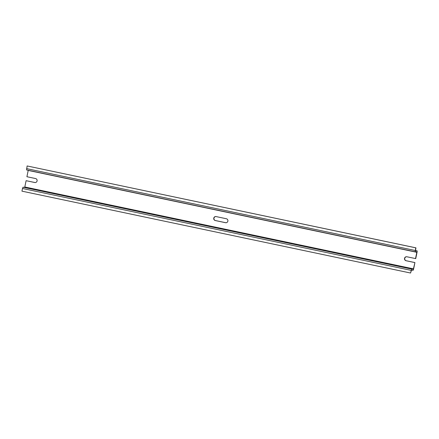 <?xml version="1.0" encoding="UTF-8"?>
<svg xmlns="http://www.w3.org/2000/svg" width="439" height="439" viewBox="0 0 439 439"><rect width="100%" height="100%" fill="white"/><g stroke="black" fill="none" stroke-linecap="round" stroke-linejoin="round"><path stroke-width="0.66" d="M216.109 216.586L226.337 218.737A2.019 1.981 -85.7 0 1 227.89 220.998A2.019 1.981 -85.7 0 1 225.52 222.699L215.297 220.543A2.019 1.981 -85.7 0 1 213.738 218.282A2.019 1.981 -85.7 0 1 216.109 216.586M215.966 216.559A2.019 1.981 94.3 0 0 215.516 220.559L225.739 222.716A2.019 1.981 -85.7 0 0 225.887 222.738M28.233 170.288L26.916 176.725L35.554 178.547A2.019 1.981 -85.7 0 1 37.112 180.808A2.019 1.981 -85.7 0 1 34.741 182.509L26.104 180.687L24.809 186.987L413.423 268.855L413.275 269.211L411.634 269.085L410.558 273.025L21.95 191.157L22.499 188.49L411.107 270.364M406.744 256.755A2.019 1.981 -85.7 0 0 406.294 260.755L406.075 260.739A2.019 1.981 -85.7 0 1 404.517 258.478A2.019 1.981 -85.7 0 1 406.887 256.777L415.744 258.615L417.039 252.315A1.471 0.291 101.9 0 0 417.05 250.85L415.481 250.735L415.952 247.843L27.125 165.958L26.565 169.937L415.168 251.805M417.05 250.85A1.471 0.291 101.9 0 0 417.045 250.85L415.431 250.51L417.05 250.85M406.294 260.755L414.932 262.571L413.423 268.855M406.075 260.739L414.712 262.555M35.104 182.547A2.019 1.981 -85.7 0 1 34.961 182.525L26.104 180.687M24.809 186.987L24.661 187.343L23.026 187.217L22.499 188.49M414.932 262.571L413.642 268.877A1.471 0.291 101.9 0 1 413.05 270.292L411.486 270.172L410.558 273.025M28.211 170.425L416.82 252.299L416.825 251.931L415.184 251.805L415.733 247.826L27.125 165.958M416.82 252.299L415.524 258.598M23.026 187.217L411.634 269.085M24.661 187.343L413.275 269.211M26.576 168.62L415.184 250.493M26.565 169.937L415.179 251.805"/></g></svg>
